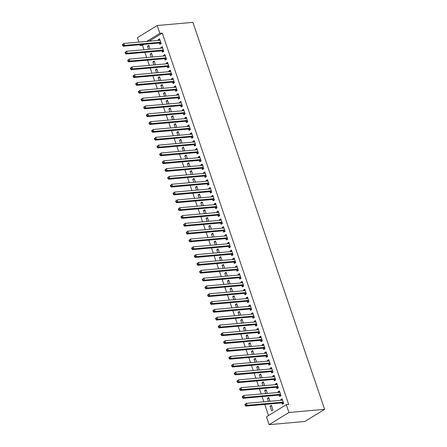 <?xml version="1.0" encoding="UTF-8"?>
<svg xmlns="http://www.w3.org/2000/svg" width="447" height="447" viewBox="0 0 447 447"><rect width="100%" height="100%" fill="white"/><g stroke="black" fill="none" stroke-linecap="round" stroke-linejoin="round"><path stroke-width="0.67" d="M143.979 44.382L142.492 45.292L144.001 49.718M144.901 52.36L146.666 57.54M147.56 60.183L149.326 65.368M150.226 68.005L151.991 73.191M152.891 75.828L154.656 81.013M155.556 83.65L157.316 88.836M158.216 91.479L159.981 96.664M160.881 99.301L162.647 104.486M163.546 107.124L165.306 112.309M166.206 114.946L167.971 120.131M168.871 122.774L170.637 127.959M171.536 130.597L173.296 135.782M174.196 138.419L175.962 143.604M176.861 146.242L178.627 151.427M179.526 154.07L181.292 159.255M182.186 161.892L183.952 167.077M184.851 169.715L186.617 174.9M187.517 177.537L189.282 182.722M190.176 185.365L191.942 190.551M192.841 193.188L194.607 198.373M195.507 201.01L197.272 206.196M198.166 208.833L199.932 214.018M200.832 216.661L202.597 221.846M203.497 224.483L205.262 229.669M206.156 232.306L207.922 237.491M208.822 240.128L210.587 245.314M211.487 247.956L213.253 253.136M214.152 255.779L215.912 260.964M216.812 263.601L218.577 268.787M219.477 271.424L221.243 276.609M222.142 279.252L223.902 284.432M224.802 287.075L226.568 292.26M227.467 294.897L229.233 300.082M230.132 302.72L231.892 307.905M232.792 310.548L234.558 315.727M235.457 318.37L237.223 323.555M238.122 326.193L239.888 331.378M240.782 334.015L242.548 339.2M243.447 341.838L245.213 347.023M246.113 349.666L247.878 354.851M248.772 357.488L250.538 362.673M251.438 365.311L253.203 370.496M254.103 373.133L255.868 378.318M256.762 380.961L258.528 386.147M259.428 388.784L261.193 393.969M262.093 396.606L263.859 401.792M264.753 404.429L268.541 415.559M142.492 45.292L140.073 45.505L139.816 44.75M138.916 42.107L137.408 37.682L157.204 25.513L159.87 33.335L146.722 41.42M149.142 41.202L162.289 33.123L288.695 404.44L286.276 404.658L266.479 416.827L269.144 424.65L304.843 421.487L324.634 409.318L192.903 22.35L157.204 25.513M151.22 57.138L150.181 54.093L151.516 53.271L152.785 56.998M162.049 50.947L162.479 52.21L163.814 51.388L162.216 46.695L160.881 47.516L161.116 48.203M156.545 72.788L155.506 69.743L156.847 68.922L158.115 72.649M167.374 66.592L167.804 67.86L169.145 67.039L167.547 62.34L166.206 63.167L166.44 63.848M161.87 88.433L160.836 85.388L162.172 84.567L163.44 88.294M172.698 82.242L173.134 83.505L174.47 82.684L172.872 77.99L171.536 78.812L171.765 79.499M167.2 104.084L166.161 101.039L167.496 100.217L168.77 103.944M178.029 97.887L178.459 99.156L179.795 98.334L178.197 93.635L176.861 94.462L177.096 95.144M172.525 119.729L171.492 116.684L172.827 115.862L174.095 119.589M183.354 113.538L183.784 114.801L185.125 113.979L183.527 109.286L182.186 110.107L182.421 110.795M177.85 135.38L176.816 132.334L178.152 131.513L179.42 135.24M188.684 129.183L189.115 130.451L190.45 129.63L188.852 124.931L187.517 125.758L187.746 126.44M183.181 151.025L182.141 147.979L183.482 147.158L184.751 150.885M194.009 144.834L194.439 146.096L195.775 145.275L194.177 140.581L192.841 141.403L193.076 142.09M188.505 166.675L187.472 163.63L188.807 162.809L190.076 166.535M199.334 160.479L199.764 161.747L201.105 160.92L199.507 156.227L198.166 157.048L198.401 157.735M193.83 182.32L192.797 179.275L194.132 178.454L195.4 182.18M204.665 176.124L205.095 177.392L206.43 176.571L204.832 171.877L203.497 172.698L203.731 173.386M199.161 197.971L198.122 194.926L199.463 194.104L200.731 197.831M209.989 191.774L210.42 193.043L211.761 192.216L210.163 187.522L208.822 188.343L209.056 189.031M204.486 213.616L203.452 210.571L204.787 209.749L206.056 213.476M215.314 207.419L215.75 208.688L217.086 207.866L215.488 203.173L214.152 203.994L214.381 204.681M209.816 229.266L208.777 226.221L210.112 225.4L211.381 229.127M220.645 223.07L221.075 224.338L222.41 223.511L220.812 218.818L219.477 219.639L219.712 220.326M215.141 244.911L214.102 241.866L215.443 241.045L216.711 244.772M225.97 238.715L226.4 239.983L227.741 239.162L226.143 234.468L224.802 235.29L225.037 235.977M220.466 260.562L219.432 257.517L220.768 256.695L222.036 260.422M231.295 254.365L231.73 255.634L233.066 254.807L231.468 250.113L230.132 250.935L230.361 251.622M225.796 276.207L224.757 273.162L226.093 272.34L227.367 276.067M236.625 270.01L237.055 271.279L238.391 270.457L236.793 265.764L235.457 266.585L235.692 267.272M231.121 291.857L230.082 288.812L231.423 287.991L232.691 291.718M241.95 285.661L242.38 286.929L243.721 286.102L242.123 281.409L240.782 282.23L241.017 282.917M236.446 307.502L235.413 304.457L236.748 303.636L238.016 307.363M247.28 301.306L247.711 302.574L249.046 301.753L247.448 297.059L246.113 297.881L246.342 298.568M241.777 323.147L240.737 320.108L242.078 319.287L243.347 323.013M252.605 316.957L253.036 318.219L254.371 317.398L252.773 312.704L251.438 313.526L251.672 314.213M247.102 338.798L246.068 335.753L247.403 334.932L248.672 338.658M257.93 332.602L258.36 333.87L259.701 333.049L258.103 328.355L256.762 329.176L256.997 329.864M252.426 354.443L251.393 351.403L252.728 350.577L253.997 354.309M263.261 348.252L263.691 349.515L265.026 348.694L263.428 344L262.093 344.821L262.328 345.509M257.757 370.094L256.718 367.048L258.059 366.227L259.327 369.954M268.586 363.897L269.016 365.165L270.357 364.344L268.753 359.651L267.418 360.472L267.652 361.159M263.082 385.739L262.048 382.699L263.384 381.872L264.652 385.605M273.91 379.548L274.346 380.81L275.682 379.989L274.084 375.296L272.748 376.117L272.977 376.804M268.407 401.389L267.373 398.344L268.708 397.523L269.977 401.25M279.241 395.193L279.671 396.461L281.007 395.64L279.409 390.946L278.073 391.768L278.308 392.455M281.901 403.021L282.336 404.284L283.672 403.462L282.074 398.769L280.738 399.59L280.967 400.277M271.636 410.86L272.972 410.039L271.374 405.345L270.038 406.167L271.636 410.86M276.576 387.37L277.006 388.639L278.347 387.817L276.749 383.118L275.408 383.945L275.643 384.627M265.747 393.567L264.708 390.522L266.049 389.7L267.317 393.427M271.251 371.725L271.681 372.988L273.016 372.167L271.418 367.473L270.083 368.294L270.318 368.982M260.417 377.916L259.383 374.871L260.718 374.05L261.987 377.776M265.92 356.075L266.351 357.343L267.692 356.522L266.094 351.823L264.753 352.649L264.987 353.331M255.092 362.271L254.058 359.226L255.393 358.405L256.662 362.131M260.595 340.43L261.026 341.692L262.361 340.871L260.763 336.178L259.428 336.999L259.662 337.686M249.767 346.621L248.728 343.575L250.069 342.754L251.337 346.481M255.271 324.779L255.701 326.047L257.036 325.226L255.438 320.527L254.103 321.354L254.337 322.036M244.436 330.976L243.403 327.93L244.738 327.109L246.006 330.836M249.94 309.134L250.37 310.397L251.711 309.575L250.113 304.882L248.772 305.703L249.007 306.391M239.111 315.325L238.078 312.28L239.413 311.458L240.682 315.185M244.615 293.483L245.045 294.752L246.381 293.93L244.783 289.231L243.447 290.058L243.682 290.74M233.787 299.68L232.747 296.635L234.088 295.813L235.357 299.54M239.285 277.838L239.721 279.101L241.056 278.28L239.458 273.586L238.122 274.408L238.352 275.095M228.456 284.029L227.422 280.984L228.758 280.163L230.026 283.89M233.96 262.188L234.39 263.456L235.731 262.635L234.133 257.936L232.792 258.763L233.027 259.444M223.131 268.384L222.092 265.339L223.433 264.518L224.701 268.245M228.635 246.543L229.065 247.806L230.401 246.984L228.803 242.291L227.467 243.112L227.702 243.799M217.806 252.734L216.767 249.694L218.102 248.867L219.376 252.594M223.304 230.892L223.74 232.161L225.076 231.339L223.478 226.646L222.142 227.467L222.371 228.149M212.476 237.089L211.442 234.044L212.778 233.222L214.046 236.949M217.98 215.247L218.41 216.51L219.751 215.689L218.153 210.995L216.812 211.817L217.046 212.504M207.151 221.438L206.112 218.399L207.453 217.572L208.721 221.299M212.655 199.597L213.085 200.865L214.42 200.044L212.822 195.35L211.487 196.172L211.722 196.853M201.82 205.793L200.787 202.748L202.122 201.927L203.391 205.654M207.324 183.952L207.754 185.214L209.095 184.393L207.497 179.7L206.156 180.521L206.391 181.208M196.496 190.143L195.462 187.103L196.797 186.276L198.066 190.003M201.999 168.301L202.43 169.569L203.765 168.748L202.167 164.055L200.832 164.876L201.066 165.563M191.171 174.498L190.131 171.452L191.472 170.631L192.741 174.358M196.674 152.656L197.105 153.919L198.44 153.097L196.842 148.404L195.507 149.225L195.741 149.913M185.84 158.847L184.807 155.807L186.142 154.98L187.41 158.707M191.344 137.005L191.774 138.274L193.115 137.452L191.517 132.759L190.176 133.58L190.411 134.268M180.515 143.202L179.482 140.157L180.817 139.335L182.085 143.062M186.019 121.36L186.449 122.623L187.785 121.802L186.187 117.108L184.851 117.93L185.086 118.617M175.19 127.551L174.151 124.512L175.492 123.685L176.761 127.417M180.694 105.71L181.124 106.978L182.46 106.157L180.862 101.463L179.526 102.285L179.755 102.972M169.86 111.906L168.826 108.861L170.162 108.04L171.43 111.767M175.364 90.065L175.794 91.328L177.135 90.506L175.537 85.813L174.196 86.634L174.431 87.321M164.535 96.256L163.496 93.216L164.837 92.389L166.105 96.122M170.039 74.414L170.469 75.683L171.804 74.861L170.206 70.168L168.871 70.989L169.106 71.676M159.21 80.611L158.171 77.566L159.506 76.744L160.78 80.471M164.708 58.769L165.144 60.032L166.48 59.211L164.882 54.517L163.546 55.339L163.775 56.026M153.88 64.96L152.846 61.921L154.181 61.099L155.45 64.826M159.383 43.119L159.814 44.387L161.155 43.566L159.557 38.872L158.216 39.694L158.45 40.381M148.555 49.315L147.516 46.27L148.857 45.449L150.125 49.176M141.559 44.594L140.073 45.505M162.289 33.123L159.87 33.335M286.276 404.658L288.941 412.48L324.634 409.318M269.144 424.65L288.941 412.48M282.308 399.45L280.738 399.59M271.608 406.027L270.038 406.167M279.643 391.628L278.073 391.768M268.943 398.204L267.373 398.344M276.978 383.805L275.408 383.945M266.278 390.382L264.708 390.522M274.313 375.977L272.748 376.117M263.618 382.559L262.048 382.699M271.653 368.155L270.083 368.294M260.953 374.731L259.383 374.871M268.988 360.332L267.418 360.472M258.288 366.909L256.718 367.048M266.323 352.51L264.753 352.649M255.628 359.086L254.058 359.226M263.663 344.682L262.093 344.821M252.963 351.264L251.393 351.403M260.998 336.859L259.428 336.999M250.298 343.441L248.728 343.575M258.332 329.037L256.762 329.176M247.638 335.613L246.068 335.753M255.673 321.214L254.103 321.354M244.973 327.791L243.403 327.93M253.008 313.386L251.438 313.526M242.308 319.968L240.737 320.108M250.342 305.564L248.772 305.703M239.648 312.146L238.078 312.28M247.683 297.741L246.113 297.881M236.983 304.318L235.413 304.457M245.017 289.919L243.447 290.058M234.317 296.495L232.747 296.635M242.352 282.091L240.782 282.23M231.652 288.673L230.082 288.812M239.693 274.268L238.122 274.408M228.993 280.85L227.422 280.984M237.027 266.446L235.457 266.585M226.327 273.022L224.757 273.162M234.362 258.623L232.792 258.763M223.662 265.2L222.092 265.339M231.702 250.801L230.132 250.935M221.002 257.377L219.432 257.517M229.037 242.972L227.467 243.112M218.337 249.555L216.767 249.694M226.372 235.15L224.802 235.29M215.672 241.726L214.102 241.866M223.712 227.327L222.142 227.467M213.012 233.904L211.442 234.044M221.047 219.505L219.477 219.639M210.347 226.081L208.777 226.221M218.382 211.677L216.812 211.817M207.682 218.259L206.112 218.399M215.717 203.854L214.152 203.994M205.022 210.431L203.452 210.571M213.057 196.032L211.487 196.172M202.357 202.608L200.787 202.748M210.392 188.209L208.822 188.343M199.692 194.786L198.122 194.926M207.726 180.381L206.156 180.521M197.032 186.963L195.462 187.103M205.067 172.559L203.497 172.698M194.367 179.135L192.797 179.275M202.402 164.736L200.832 164.876M191.702 171.313L190.131 171.452M199.736 156.914L198.166 157.048M189.042 163.49L187.472 163.63M197.077 149.086L195.507 149.225M186.377 155.668L184.807 155.807M194.411 141.263L192.841 141.403M183.711 147.84L182.141 147.979M191.746 133.441L190.176 133.58M181.052 140.017L179.482 140.157M189.087 125.618L187.517 125.758M178.387 132.195L176.816 132.334M186.421 117.79L184.851 117.93M175.721 124.372L174.151 124.512M183.756 109.968L182.186 110.107M173.056 116.544L171.492 116.684M181.096 102.145L179.526 102.285M170.396 108.722L168.826 108.861M178.431 94.323L176.861 94.462M167.731 100.899L166.161 101.039M175.766 86.495L174.196 86.634M165.066 93.077L163.496 93.216M173.106 78.672L171.536 78.812M162.406 85.254L160.836 85.388M170.441 70.849L168.871 70.989M159.741 77.426L158.171 77.566M167.776 63.027L166.206 63.167M157.076 69.603L155.506 69.743M165.116 55.199L163.546 55.339M154.416 61.781L152.846 61.921M162.451 47.376L160.881 47.516M151.751 53.958L150.181 54.093M159.786 39.554L158.216 39.694M149.086 46.13L147.516 46.27M244.883 404.569L245.152 405.351L245.682 405.021L245.42 404.239L244.883 404.569L246.409 403.339L282.225 400.166A0.849 0.576 58.4 0 0 282.431 400.087L282.504 400.031M245.42 404.239L246.409 403.339L247.074 405.295L245.733 406.116L281.554 402.943A0.849 0.576 58.4 0 1 281.8 402.982L283.465 403.591M283.242 402.194L283.135 402.155A0.849 0.576 58.4 0 0 282.89 402.121L247.074 405.295L245.682 405.021M282.085 400.177L282.459 399.903M245.152 405.351L245.733 406.116M242.218 396.746L242.486 397.528L243.023 397.199L242.755 396.416L242.218 396.746L243.744 395.511L279.559 392.343A0.849 0.576 58.4 0 0 279.766 392.265L279.839 392.209M242.755 396.416L243.744 395.511L244.408 397.472L243.073 398.294L278.889 395.12A0.849 0.576 58.4 0 1 279.135 395.154L280.8 395.768M280.576 394.371L280.47 394.332A0.849 0.576 58.4 0 0 280.23 394.299L244.408 397.472L243.023 397.199M279.42 392.354L279.794 392.075M242.486 397.528L243.073 398.294M239.558 388.924L239.821 389.706L240.357 389.376L240.089 388.594L239.558 388.924L241.078 387.689L276.9 384.515A0.849 0.576 58.4 0 0 277.106 384.442L277.179 384.386M240.089 388.594L241.078 387.689L241.743 389.644L240.408 390.466L276.224 387.298A0.849 0.576 58.4 0 1 276.469 387.331L278.135 387.94M277.911 386.549L277.81 386.51A0.849 0.576 58.4 0 0 277.565 386.471L241.743 389.644L240.357 389.376M276.76 384.532L277.134 384.252M239.821 389.706L240.408 390.466M236.893 381.101L237.161 381.883L237.692 381.554L237.43 380.771L236.893 381.101L238.419 379.866L274.234 376.692A0.849 0.576 58.4 0 0 274.441 376.614L274.514 376.564M237.43 380.771L238.419 379.866L239.084 381.822L237.743 382.643L273.564 379.469A0.849 0.576 58.4 0 1 273.81 379.509L275.475 380.118M275.251 378.726L275.145 378.687A0.849 0.576 58.4 0 0 274.899 378.648L239.084 381.822L237.692 381.554M274.095 376.704L274.469 376.43M237.161 381.883L237.743 382.643M234.228 373.273L234.496 374.055L235.033 373.726L234.764 372.943L234.228 373.273L235.753 372.044L271.569 368.87A0.849 0.576 58.4 0 0 271.776 368.792L271.849 368.741M234.764 372.943L235.753 372.044L236.418 373.999L235.083 374.821L270.899 371.647A0.849 0.576 58.4 0 1 271.145 371.686L272.81 372.295M272.586 370.898L272.48 370.865A0.849 0.576 58.4 0 0 272.234 370.826L236.418 373.999L235.033 373.726M271.43 368.881L271.804 368.607M234.496 374.055L235.083 374.821M231.568 365.45L231.831 366.233L232.367 365.903L232.099 365.121L231.568 365.45L233.088 364.221L268.91 361.047A0.849 0.576 58.4 0 0 269.116 360.969L269.189 360.913M232.099 365.121L233.088 364.221L233.753 366.177L232.418 366.998L268.234 363.824A0.849 0.576 58.4 0 1 268.479 363.858L270.144 364.473M269.921 363.076L269.82 363.037A0.849 0.576 58.4 0 0 269.575 363.003L233.753 366.177L232.367 365.903M268.77 361.059L269.144 360.779M231.831 366.233L232.418 366.998M228.903 357.628L229.171 358.41L229.702 358.081L229.44 357.298L228.903 357.628L230.428 356.393L266.244 353.219A0.849 0.576 58.4 0 0 266.451 353.147L266.524 353.091M229.44 357.298L230.428 356.393L231.093 358.349L229.752 359.17L265.574 356.002A0.849 0.576 58.4 0 1 265.82 356.036L267.485 356.645M267.261 355.253L267.155 355.214A0.849 0.576 58.4 0 0 266.909 355.175L231.093 358.349L229.702 358.081M266.105 353.236L266.479 352.957M229.171 358.41L229.752 359.17M226.238 349.805L226.506 350.588L227.042 350.258L226.774 349.476L226.238 349.805L227.763 348.571L263.579 345.397A0.849 0.576 58.4 0 0 263.786 345.319L263.859 345.268M226.774 349.476L227.763 348.571L228.428 350.526L227.093 351.348L262.909 348.174A0.849 0.576 58.4 0 1 263.154 348.213L264.82 348.822M264.596 347.431L264.49 347.392A0.849 0.576 58.4 0 0 264.244 347.353L228.428 350.526L227.042 350.258M263.439 345.408L263.814 345.134M226.506 350.588L227.093 351.348M223.578 341.977L223.841 342.76L224.377 342.43L224.109 341.648L223.578 341.977L225.098 340.748L260.919 337.574A0.849 0.576 58.4 0 0 261.126 337.496L261.199 337.446M224.109 341.648L225.098 340.748L225.763 342.704L224.428 343.525L260.243 340.351A0.849 0.576 58.4 0 1 260.489 340.391L262.154 341M261.931 339.603L261.83 339.569A0.849 0.576 58.4 0 0 261.584 339.53L225.763 342.704L224.377 342.43M260.78 337.586L261.149 337.312M223.841 342.76L224.428 343.525M220.913 334.155L221.181 334.937L221.712 334.607L221.449 333.825L220.913 334.155L222.433 332.926L258.254 329.752A0.849 0.576 58.4 0 0 258.461 329.674L258.534 329.618M221.449 333.825L222.433 332.926L223.103 334.881L221.762 335.703L257.584 332.529A0.849 0.576 58.4 0 1 257.83 332.562L259.489 333.177M259.271 331.78L259.165 331.741A0.849 0.576 58.4 0 0 258.919 331.708L223.103 334.881L221.712 334.607M258.115 329.763L258.489 329.484M221.181 334.937L221.762 335.703M218.248 326.332L218.516 327.115L219.052 326.785L218.784 326.003L218.248 326.332L219.773 325.098L255.589 321.924A0.849 0.576 58.4 0 0 255.796 321.851L255.868 321.795M218.784 326.003L219.773 325.098L220.438 327.053L219.103 327.88L254.919 324.706A0.849 0.576 58.4 0 1 255.164 324.74L256.829 325.349M256.606 323.958L256.5 323.919A0.849 0.576 58.4 0 0 256.254 323.885L220.438 327.053L219.052 326.785M255.449 321.941L255.824 321.661M218.516 327.115L219.103 327.88M215.588 318.51L215.851 319.292L216.387 318.962L216.119 318.18L215.588 318.51L217.108 317.275L252.929 314.101A0.849 0.576 58.4 0 0 253.131 314.029L253.209 313.973M216.119 318.18L217.108 317.275L217.773 319.231L216.437 320.052L252.253 316.878A0.849 0.576 58.4 0 1 252.499 316.917L254.164 317.526M253.941 316.135L253.84 316.096A0.849 0.576 58.4 0 0 253.594 316.057L217.773 319.231L216.387 318.962M252.784 314.112L253.158 313.839M215.851 319.292L216.437 320.052M212.923 310.682L213.191 311.464L213.722 311.134L213.459 310.352L212.923 310.682L214.443 309.453L250.264 306.279A0.849 0.576 58.4 0 0 250.471 306.201L250.543 306.15M213.459 310.352L214.443 309.453L215.113 311.408L213.772 312.229L249.594 309.056A0.849 0.576 58.4 0 1 249.839 309.095L251.499 309.704M251.281 308.307L251.175 308.274A0.849 0.576 58.4 0 0 250.929 308.234L215.113 311.408L213.722 311.134M250.124 306.29L250.499 306.016M213.191 311.464L213.772 312.229M210.258 302.859L210.526 303.642L211.062 303.312L210.794 302.53L210.258 302.859L211.783 301.63L247.599 298.456A0.849 0.576 58.4 0 0 247.806 298.378L247.878 298.322M210.794 302.53L211.783 301.63L212.448 303.586L211.113 304.407L246.928 301.233A0.849 0.576 58.4 0 1 247.174 301.267L248.839 301.881M248.616 300.485L248.51 300.445A0.849 0.576 58.4 0 0 248.264 300.412L212.448 303.586L211.062 303.312M247.459 298.467L247.834 298.188M210.526 303.642L211.113 304.407M207.592 295.037L207.861 295.819L208.397 295.489L208.129 294.707L207.592 295.037L209.118 293.802L244.934 290.628A0.849 0.576 58.4 0 0 245.14 290.556L245.219 290.5M208.129 294.707L209.118 293.802L209.783 295.758L208.447 296.584L244.263 293.411A0.849 0.576 58.4 0 1 244.509 293.444L246.174 294.059M245.951 292.662L245.85 292.623A0.849 0.576 58.4 0 0 245.604 292.589L209.783 295.758L208.397 295.489M244.794 290.645L245.168 290.366M207.861 295.819L208.447 296.584M204.933 287.214L205.195 287.997L205.732 287.667L205.469 286.885L204.933 287.214L206.453 285.979L242.274 282.806A0.849 0.576 58.4 0 0 242.481 282.733L242.553 282.677M205.469 286.885L206.453 285.979L207.123 287.935L205.782 288.756L241.603 285.583A0.849 0.576 58.4 0 1 241.844 285.622L243.509 286.231M243.291 284.84L243.185 284.8A0.849 0.576 58.4 0 0 242.939 284.761L207.123 287.935L205.732 287.667M242.134 282.817L242.509 282.543M205.195 287.997L205.782 288.756M202.267 279.386L202.536 280.168L203.072 279.844L202.804 279.057L202.267 279.386L203.793 278.157L239.609 274.983A0.849 0.576 58.4 0 0 239.815 274.905L239.888 274.855M202.804 279.057L203.793 278.157L204.458 280.113L203.122 280.934L238.938 277.76A0.849 0.576 58.4 0 1 239.184 277.799L240.849 278.408M240.626 277.011L240.52 276.978A0.849 0.576 58.4 0 0 240.274 276.939L204.458 280.113L203.072 279.844M239.469 274.994L239.843 274.721M202.536 280.168L203.122 280.934M199.602 271.564L199.87 272.346L200.407 272.016L200.139 271.234L199.602 271.564L201.128 270.334L236.944 267.161A0.849 0.576 58.4 0 0 237.15 267.082L237.223 267.027M200.139 271.234L201.128 270.334L201.793 272.29L200.457 273.111L236.273 269.938A0.849 0.576 58.4 0 1 236.519 269.977L238.184 270.586M237.96 269.189L237.854 269.15A0.849 0.576 58.4 0 0 237.614 269.116L201.793 272.29L200.407 272.016M236.804 267.172L237.178 266.893M199.87 272.346L200.457 273.111M196.943 263.741L197.205 264.523L197.742 264.194L197.479 263.412L196.943 263.741L198.462 262.506L234.284 259.338A0.849 0.576 58.4 0 0 234.491 259.26L234.563 259.204M197.479 263.412L198.462 262.506L199.133 264.462L197.792 265.289L233.613 262.115A0.849 0.576 58.4 0 1 233.854 262.149L235.519 262.763M235.295 261.366L235.195 261.327A0.849 0.576 58.4 0 0 234.949 261.294L199.133 264.462L197.742 264.194M234.144 259.349L234.519 259.07M197.205 264.523L197.792 265.289M194.277 255.919L194.546 256.701L195.076 256.371L194.814 255.589L194.277 255.919L195.803 254.684L231.619 251.51A0.849 0.576 58.4 0 0 231.825 251.438L231.898 251.382M194.814 255.589L195.803 254.684L196.468 256.639L195.127 257.461L230.948 254.287A0.849 0.576 58.4 0 1 231.194 254.326L232.859 254.935M232.636 253.544L232.529 253.505A0.849 0.576 58.4 0 0 232.284 253.466L196.468 256.639L195.076 256.371M231.479 251.521L231.853 251.248M194.546 256.701L195.127 257.461M191.612 248.091L191.88 248.873L192.417 248.549L192.149 247.767L191.612 248.091L193.138 246.861L228.953 243.688A0.849 0.576 58.4 0 0 229.16 243.609L229.233 243.559M192.149 247.767L193.138 246.861L193.802 248.817L192.467 249.638L228.283 246.465A0.849 0.576 58.4 0 1 228.529 246.504L230.194 247.113M229.97 245.716L229.864 245.682A0.849 0.576 58.4 0 0 229.624 245.643L193.802 248.817L192.417 248.549M228.814 243.699L229.188 243.425M191.88 248.873L192.467 249.638M188.952 240.268L189.215 241.05L189.751 240.721L189.483 239.938L188.952 240.268L190.472 239.039L226.294 235.865A0.849 0.576 58.4 0 0 226.5 235.787L226.573 235.731M189.483 239.938L190.472 239.039L191.137 240.994L189.802 241.816L225.623 238.642A0.849 0.576 58.4 0 1 225.864 238.681L227.529 239.29M227.305 237.893L227.205 237.854A0.849 0.576 58.4 0 0 226.959 237.821L191.137 240.994L189.751 240.721M226.154 235.876L226.528 235.597M189.215 241.05L189.802 241.816M186.287 232.446L186.555 233.228L187.086 232.898L186.824 232.116L186.287 232.446L187.813 231.211L223.629 228.043A0.849 0.576 58.4 0 0 223.835 227.964L223.908 227.909M186.824 232.116L187.813 231.211L188.478 233.166L187.137 233.993L222.958 230.82A0.849 0.576 58.4 0 1 223.204 230.853L224.869 231.468M224.645 230.071L224.539 230.032A0.849 0.576 58.4 0 0 224.293 229.998L188.478 233.166L187.086 232.898M223.489 228.054L223.863 227.774M186.555 233.228L187.137 233.993M183.622 224.623L183.89 225.405L184.427 225.076L184.158 224.293L183.622 224.623L185.147 223.388L220.963 220.215A0.849 0.576 58.4 0 0 221.17 220.142L221.243 220.086M184.158 224.293L185.147 223.388L185.812 225.344L184.477 226.165L220.293 222.997A0.849 0.576 58.4 0 1 220.539 223.031L222.204 223.64M221.98 222.248L221.874 222.209A0.849 0.576 58.4 0 0 221.634 222.17L185.812 225.344L184.427 225.076M220.824 220.231L221.198 219.952M183.89 225.405L184.477 226.165M180.962 216.795L181.225 217.577L181.761 217.253L181.493 216.471L180.962 216.795L182.482 215.566L218.304 212.392A0.849 0.576 58.4 0 0 218.51 212.314L218.583 212.264M181.493 216.471L182.482 215.566L183.147 217.521L181.812 218.343L217.628 215.169A0.849 0.576 58.4 0 1 217.873 215.208L219.538 215.817M219.315 214.426L219.214 214.387A0.849 0.576 58.4 0 0 218.969 214.348L183.147 217.521L181.761 217.253M218.164 212.403L218.538 212.129M181.225 217.577L181.812 218.343M178.297 208.972L178.565 209.755L179.096 209.425L178.834 208.643L178.297 208.972L179.823 207.743L215.638 204.57A0.849 0.576 58.4 0 0 215.845 204.491L215.918 204.435M178.834 208.643L179.823 207.743L180.487 209.699L179.146 210.52L214.968 207.347A0.849 0.576 58.4 0 1 215.214 207.386L216.879 207.995M216.655 206.598L216.549 206.559A0.849 0.576 58.4 0 0 216.303 206.525L180.487 209.699L179.096 209.425M215.499 204.581L215.873 204.307M178.565 209.755L179.146 210.52M175.632 201.15L175.9 201.932L176.436 201.603L176.168 200.82L175.632 201.15L177.157 199.915L212.973 196.747A0.849 0.576 58.4 0 0 213.18 196.669L213.253 196.613M176.168 200.82L177.157 199.915L177.822 201.871L176.487 202.698L212.303 199.524A0.849 0.576 58.4 0 1 212.548 199.558L214.214 200.172M213.99 198.775L213.884 198.736A0.849 0.576 58.4 0 0 213.638 198.703L177.822 201.871L176.436 201.603M212.833 196.758L213.208 196.479M175.9 201.932L176.487 202.698M172.972 193.327L173.235 194.11L173.771 193.78L173.503 192.998L172.972 193.327L174.492 192.093L210.313 188.919A0.849 0.576 58.4 0 0 210.52 188.846L210.593 188.79M173.503 192.998L174.492 192.093L175.157 194.048L173.822 194.87L209.637 191.702A0.849 0.576 58.4 0 1 209.883 191.735L211.548 192.344M211.325 190.953L211.224 190.914A0.849 0.576 58.4 0 0 210.978 190.875L175.157 194.048L173.771 193.78M210.174 188.936L210.548 188.656M173.235 194.11L173.822 194.87M170.307 185.499L170.575 186.282L171.106 185.958L170.843 185.175L170.307 185.499L171.832 184.27L207.648 181.096A0.849 0.576 58.4 0 0 207.855 181.018L207.928 180.968M170.843 185.175L171.832 184.27L172.497 186.226L171.156 187.047L206.978 183.873A0.849 0.576 58.4 0 1 207.224 183.913L208.889 184.522M208.665 183.13L208.559 183.091A0.849 0.576 58.4 0 0 208.313 183.052L172.497 186.226L171.106 185.958M207.509 181.108L207.883 180.834M170.575 186.282L171.156 187.047M167.642 177.677L167.91 178.459L168.446 178.13L168.178 177.347L167.642 177.677L169.167 176.448L204.983 173.274A0.849 0.576 58.4 0 0 205.19 173.196L205.262 173.14M168.178 177.347L169.167 176.448L169.832 178.403L168.497 179.225L204.313 176.051A0.849 0.576 58.4 0 1 204.558 176.09L206.223 176.699M206 175.302L205.894 175.263A0.849 0.576 58.4 0 0 205.648 175.23L169.832 178.403L168.446 178.13M204.843 173.285L205.218 173.011M167.91 178.459L168.497 179.225M164.982 169.854L165.245 170.637L165.781 170.307L165.513 169.525L164.982 169.854L166.502 168.62L202.323 165.451A0.849 0.576 58.4 0 0 202.53 165.373L202.603 165.317M165.513 169.525L166.502 168.62L167.167 170.581L165.831 171.402L201.647 168.228A0.849 0.576 58.4 0 1 201.893 168.262L203.558 168.877M203.335 167.48L203.234 167.441A0.849 0.576 58.4 0 0 202.988 167.407L167.167 170.581L165.781 170.307M202.184 165.463L202.552 165.183M165.245 170.637L165.831 171.402M162.317 162.032L162.585 162.814L163.116 162.484L162.853 161.702L162.317 162.032L163.837 160.797L199.658 157.623A0.849 0.576 58.4 0 0 199.865 157.551L199.938 157.495M162.853 161.702L163.837 160.797L164.507 162.753L163.166 163.574L198.988 160.406A0.849 0.576 58.4 0 1 199.233 160.439L200.893 161.049M200.675 159.657L200.569 159.618A0.849 0.576 58.4 0 0 200.323 159.579L164.507 162.753L163.116 162.484M199.518 157.64L199.893 157.361M162.585 162.814L163.166 163.574M159.652 154.204L159.92 154.986L160.456 154.662L160.188 153.88L159.652 154.204L161.177 152.975L196.993 149.801A0.849 0.576 58.4 0 0 197.2 149.723L197.272 149.672M160.188 153.88L161.177 152.975L161.842 154.93L160.507 155.752L196.322 152.578A0.849 0.576 58.4 0 1 196.568 152.617L198.233 153.226M198.01 151.835L197.904 151.796A0.849 0.576 58.4 0 0 197.658 151.757L161.842 154.93L160.456 154.662M196.853 149.812L197.228 149.538M159.92 154.986L160.507 155.752M156.992 146.381L157.255 147.164L157.791 146.834L157.523 146.052L156.992 146.381L158.512 145.152L194.333 141.978A0.849 0.576 58.4 0 0 194.54 141.9L194.613 141.85M157.523 146.052L158.512 145.152L159.177 147.108L157.841 147.929L193.657 144.755A0.849 0.576 58.4 0 1 193.903 144.794L195.568 145.404M195.345 144.007L195.244 143.968A0.849 0.576 58.4 0 0 194.998 143.934L159.177 147.108L157.791 146.834M194.194 141.99L194.562 141.716M157.255 147.164L157.841 147.929M154.327 138.559L154.595 139.341L155.126 139.011L154.863 138.229L154.327 138.559L155.847 137.324L191.668 134.156A0.849 0.576 58.4 0 0 191.875 134.078L191.947 134.022M154.863 138.229L155.847 137.324L156.517 139.285L155.176 140.107L190.998 136.933A0.849 0.576 58.4 0 1 191.243 136.966L192.903 137.581M192.685 136.184L192.579 136.145A0.849 0.576 58.4 0 0 192.333 136.111L156.517 139.285L155.126 139.011M191.528 134.167L191.903 133.888M154.595 139.341L155.176 140.107M151.662 130.736L151.93 131.519L152.466 131.189L152.198 130.407L151.662 130.736L153.187 129.501L189.003 126.328A0.849 0.576 58.4 0 0 189.21 126.255L189.282 126.199M152.198 130.407L153.187 129.501L153.852 131.457L152.516 132.278L188.332 129.11A0.849 0.576 58.4 0 1 188.578 129.144L190.243 129.753M190.02 128.362L189.914 128.323A0.849 0.576 58.4 0 0 189.668 128.283L153.852 131.457L152.466 131.189M188.863 126.345L189.237 126.065M151.93 131.519L152.516 132.278M148.996 122.914L149.264 123.696L149.801 123.366L149.533 122.584L148.996 122.914L150.522 121.679L186.338 118.505A0.849 0.576 58.4 0 0 186.544 118.427L186.623 118.377M149.533 122.584L150.522 121.679L151.187 123.635L149.851 124.456L185.667 121.282A0.849 0.576 58.4 0 1 185.913 121.321L187.578 121.93M187.354 120.539L187.254 120.5A0.849 0.576 58.4 0 0 187.008 120.461L151.187 123.635L149.801 123.366M186.198 118.516L186.572 118.243M149.264 123.696L149.851 124.456M146.337 115.086L146.599 115.868L147.136 115.538L146.873 114.756L146.337 115.086L147.856 113.856L183.678 110.683A0.849 0.576 58.4 0 0 183.885 110.605L183.957 110.554M146.873 114.756L147.856 113.856L148.527 115.812L147.186 116.633L183.007 113.46A0.849 0.576 58.4 0 1 183.248 113.499L184.913 114.108M184.695 112.711L184.589 112.678A0.849 0.576 58.4 0 0 184.343 112.638L148.527 115.812L147.136 115.538M183.538 110.694L183.913 110.42M146.599 115.868L147.186 116.633M143.671 107.263L143.94 108.045L144.476 107.716L144.208 106.934L143.671 107.263L145.197 106.034L181.013 102.86A0.849 0.576 58.4 0 0 181.219 102.782L181.292 102.726M144.208 106.934L145.197 106.034L145.862 107.99L144.526 108.811L180.342 105.637A0.849 0.576 58.4 0 1 180.588 105.671L182.253 106.285M182.03 104.889L181.923 104.849A0.849 0.576 58.4 0 0 181.678 104.816L145.862 107.99L144.476 107.716M180.873 102.871L181.247 102.592M143.94 108.045L144.526 108.811M141.006 99.441L141.274 100.223L141.811 99.893L141.543 99.111L141.006 99.441L142.532 98.206L178.347 95.032A0.849 0.576 58.4 0 0 178.554 94.96L178.627 94.904M141.543 99.111L142.532 98.206L143.196 100.162L141.861 100.983L177.677 97.815A0.849 0.576 58.4 0 1 177.923 97.848L179.588 98.457M179.364 97.066L179.258 97.027A0.849 0.576 58.4 0 0 179.018 96.988L143.196 100.162L141.811 99.893M178.208 95.049L178.582 94.77M141.274 100.223L141.861 100.983M138.346 91.618L138.609 92.4L139.146 92.071L138.883 91.289L138.346 91.618L139.866 90.383L175.688 87.21A0.849 0.576 58.4 0 0 175.894 87.131L175.967 87.081M138.883 91.289L139.866 90.383L140.537 92.339L139.196 93.16L175.017 89.987A0.849 0.576 58.4 0 1 175.258 90.026L176.923 90.635M176.699 89.244L176.599 89.204A0.849 0.576 58.4 0 0 176.353 89.165L140.537 92.339L139.146 92.071M175.548 87.221L175.922 86.947M138.609 92.4L139.196 93.16M135.681 83.79L135.949 84.572L136.486 84.243L136.218 83.46L135.681 83.79L137.207 82.561L173.023 79.387A0.849 0.576 58.4 0 0 173.229 79.309L173.302 79.259M136.218 83.46L137.207 82.561L137.872 84.517L136.531 85.338L172.352 82.164A0.849 0.576 58.4 0 1 172.598 82.203L174.263 82.812M174.039 81.415L173.933 81.382A0.849 0.576 58.4 0 0 173.687 81.343L137.872 84.517L136.486 84.243M172.883 79.398L173.257 79.125M135.949 84.572L136.531 85.338M133.016 75.968L133.284 76.75L133.821 76.42L133.552 75.638L133.016 75.968L134.541 74.738L170.357 71.565A0.849 0.576 58.4 0 0 170.564 71.486L170.637 71.431M133.552 75.638L134.541 74.738L135.206 76.694L133.871 77.515L169.687 74.342A0.849 0.576 58.4 0 1 169.933 74.375L171.598 74.99M171.374 73.593L171.268 73.554A0.849 0.576 58.4 0 0 171.028 73.52L135.206 76.694L133.821 76.42M170.218 71.576L170.592 71.296M133.284 76.75L133.871 77.515M130.356 68.145L130.619 68.927L131.155 68.598L130.887 67.815L130.356 68.145L131.876 66.91L167.698 63.737A0.849 0.576 58.4 0 0 167.904 63.664L167.977 63.608M130.887 67.815L131.876 66.91L132.541 68.866L131.206 69.693L167.027 66.519A0.849 0.576 58.4 0 1 167.267 66.553L168.932 67.162M168.709 65.77L168.608 65.731A0.849 0.576 58.4 0 0 168.363 65.698L132.541 68.866L131.155 68.598M167.558 63.753L167.932 63.474M130.619 68.927L131.206 69.693M127.691 60.323L127.959 61.105L128.49 60.775L128.228 59.993L127.691 60.323L129.217 59.088L165.032 55.914A0.849 0.576 58.4 0 0 165.239 55.841L165.312 55.786M128.228 59.993L129.217 59.088L129.881 61.043L128.54 61.865L164.362 58.691A0.849 0.576 58.4 0 1 164.608 58.73L166.273 59.339M166.049 57.948L165.943 57.909A0.849 0.576 58.4 0 0 165.697 57.87L129.881 61.043L128.49 60.775M164.893 55.925L165.267 55.651M127.959 61.105L128.54 61.865M125.026 52.495L125.294 53.277L125.83 52.947L125.562 52.165L125.026 52.495L126.551 51.265L162.367 48.092A0.849 0.576 58.4 0 0 162.574 48.013L162.647 47.963M125.562 52.165L126.551 51.265L127.216 53.221L125.881 54.042L161.697 50.869A0.849 0.576 58.4 0 1 161.943 50.908L163.608 51.517M163.384 50.12L163.278 50.086A0.849 0.576 58.4 0 0 163.038 50.047L127.216 53.221L125.83 52.947M162.227 48.103L162.602 47.829M125.294 53.277L125.881 54.042M122.366 44.672L122.629 45.454L123.165 45.125L122.897 44.342L122.366 44.672L123.886 43.443L159.708 40.269A0.849 0.576 58.4 0 0 159.914 40.191L159.987 40.135M122.897 44.342L123.886 43.443L124.551 45.398L123.216 46.22L159.031 43.046A0.849 0.576 58.4 0 1 159.277 43.08L160.942 43.694M160.719 42.297L160.618 42.258A0.849 0.576 58.4 0 0 160.372 42.225L124.551 45.398L123.165 45.125M159.568 40.28L159.942 40.001M122.629 45.454L123.216 46.22M283.135 402.155L281.8 402.982M282.89 402.121L281.554 402.943M280.47 394.332L279.135 395.154M280.23 394.299L278.889 395.12M277.81 386.51L276.469 387.331M277.565 386.471L276.224 387.298M275.145 378.687L273.81 379.509M274.899 378.648L273.564 379.469M272.48 370.865L271.145 371.686M272.234 370.826L270.899 371.647M269.82 363.037L268.479 363.858M269.575 363.003L268.234 363.824M267.155 355.214L265.82 356.036M266.909 355.175L265.574 356.002M264.49 347.392L263.154 348.213M264.244 347.353L262.909 348.174M261.83 339.569L260.489 340.391M261.584 339.53L260.243 340.351M259.165 331.741L257.83 332.562M258.919 331.708L257.584 332.529M256.5 323.919L255.164 324.74M256.254 323.885L254.919 324.706M253.84 316.096L252.499 316.917M253.594 316.057L252.253 316.878M251.175 308.274L249.839 309.095M250.929 308.234L249.594 309.056M248.51 300.445L247.174 301.267M248.264 300.412L246.928 301.233M245.85 292.623L244.509 293.444M245.604 292.589L244.263 293.411M243.185 284.8L241.844 285.622M242.939 284.761L241.603 285.583M240.52 276.978L239.184 277.799M240.274 276.939L238.938 277.76M237.854 269.15L236.519 269.977M237.614 269.116L236.273 269.938M235.195 261.327L233.854 262.149M234.949 261.294L233.613 262.115M232.529 253.505L231.194 254.326M232.284 253.466L230.948 254.287M229.864 245.682L228.529 246.504M229.624 245.643L228.283 246.465M227.205 237.854L225.864 238.681M226.959 237.821L225.623 238.642M224.539 230.032L223.204 230.853M224.293 229.998L222.958 230.82M221.874 222.209L220.539 223.031M221.634 222.17L220.293 222.997M219.214 214.387L217.873 215.208M218.969 214.348L217.628 215.169M216.549 206.559L215.214 207.386M216.303 206.525L214.968 207.347M213.884 198.736L212.548 199.558M213.638 198.703L212.303 199.524M211.224 190.914L209.883 191.735M210.978 190.875L209.637 191.702M208.559 183.091L207.224 183.913M208.313 183.052L206.978 183.873M205.894 175.263L204.558 176.09M205.648 175.23L204.313 176.051M203.234 167.441L201.893 168.262M202.988 167.407L201.647 168.228M200.569 159.618L199.233 160.439M200.323 159.579L198.988 160.406M197.904 151.796L196.568 152.617M197.658 151.757L196.322 152.578M195.244 143.968L193.903 144.794M194.998 143.934L193.657 144.755M192.579 136.145L191.243 136.966M192.333 136.111L190.998 136.933M189.914 128.323L188.578 129.144M189.668 128.283L188.332 129.11M187.254 120.5L185.913 121.321M187.008 120.461L185.667 121.282M184.589 112.678L183.248 113.499M184.343 112.638L183.007 113.46M181.923 104.849L180.588 105.671M181.678 104.816L180.342 105.637M179.258 97.027L177.923 97.848M179.018 96.988L177.677 97.815M176.599 89.204L175.258 90.026M176.353 89.165L175.017 89.987M173.933 81.382L172.598 82.203M173.687 81.343L172.352 82.164M171.268 73.554L169.933 74.375M171.028 73.52L169.687 74.342M168.608 65.731L167.267 66.553M168.363 65.698L167.027 66.519M165.943 57.909L164.608 58.73M165.697 57.87L164.362 58.691M163.278 50.086L161.943 50.908M163.038 50.047L161.697 50.869M160.618 42.258L159.277 43.08M160.372 42.225L159.031 43.046"/></g></svg>
